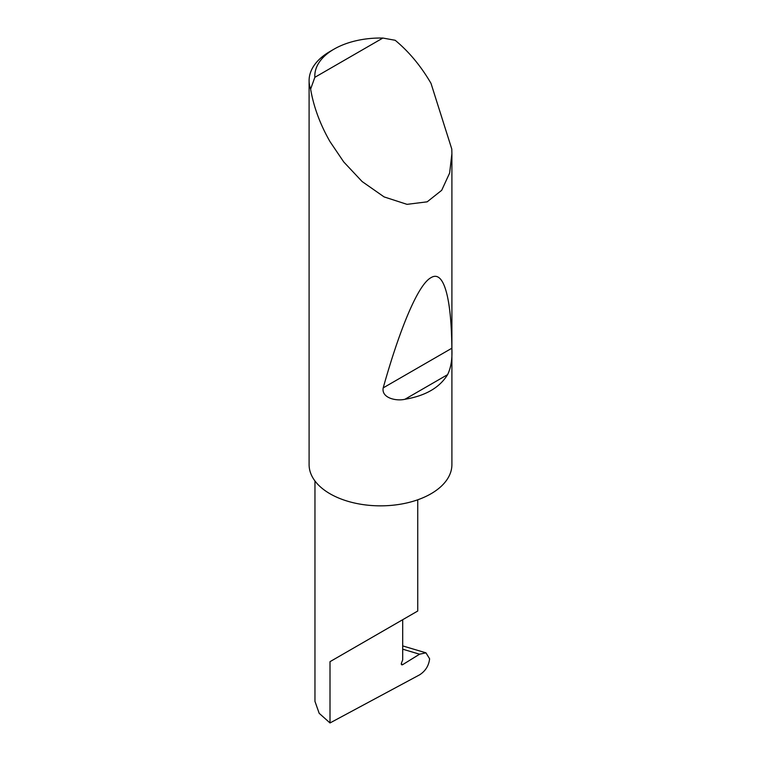 <?xml version="1.0" encoding="UTF-8"?>
<svg xmlns="http://www.w3.org/2000/svg" width="761" height="761" viewBox="0 0 761 761"><rect width="100%" height="100%" fill="white"/><g stroke="black" fill="none" stroke-linecap="round" stroke-linejoin="round"><path stroke-width="1.14" d="M419.577 654.203L425.951 652.833L429.613 658.788C428.833 665.647 425.523 670.983 419.672 674.798L330.008 722.95L330.008 661.67L402.693 619.711C429.09 604.472 414.774 612.729 402.693 619.711L402.693 659.882L401.475 663.012A1.903 1.103 120 0 0 401.694 664.762A1.903 1.103 120 0 0 402.693 664.638L419.577 654.203L402.693 649.181M417.741 499.787L417.741 611.016L330.008 661.67M447.601 374.64C439.639 387.625 425.409 395.844 404.909 399.287C395.958 401.37 381.251 397.87 383.202 387.872C399.306 330.436 417.779 284.652 430.992 277.67C444.405 269.28 451.435 300.338 451.853 348.234C452.434 358.802 451.016 367.601 447.601 374.64L404.909 399.287M314.854 77.318L382.869 38.05L395.178 40.276C408.99 51.71 420.928 66.064 430.992 83.339L451.796 149.089L451.901 153.712L449.627 173.061L441.684 190.317L427.178 201.827L407.011 204.348L384.096 196.909L362.112 181.537L343.744 161.95L330.008 141.632C320.086 124.281 313.618 106.768 310.621 89.085A71.401 41.227 180 0 1 309.099 80.618A71.401 41.227 180 0 1 330.008 51.463L334.05 49.132A65.693 37.926 0 0 0 314.854 77.318L310.621 89.085M451.901 153.712L451.901 464.619A71.401 41.227 180 0 1 407.829 502.707A71.401 41.227 180 0 1 330.008 493.765A71.401 41.227 180 0 1 309.099 464.619L309.099 80.618M330.008 722.95L319.182 713.314L314.959 701.366L314.959 480.971M382.869 38.05A65.693 37.926 0 0 0 334.05 49.132M401.294 663.83L402.693 664.638M451.853 348.234L383.202 387.872M425.951 652.833L402.693 645.908"/></g></svg>
